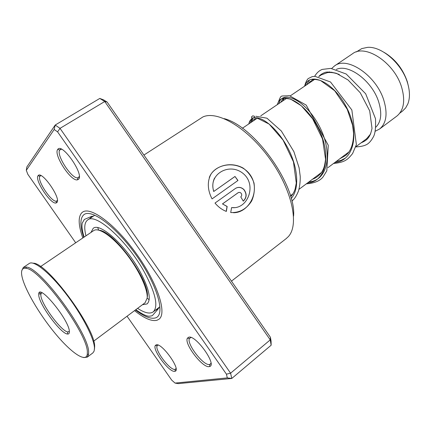 <?xml version="1.0" encoding="UTF-8"?>
<svg xmlns="http://www.w3.org/2000/svg" width="431" height="431" viewBox="0 0 431 431"><rect width="100%" height="100%" fill="white"/><g stroke="black" fill="none" stroke-linecap="round" stroke-linejoin="round"><path stroke-width="0.65" d="M384.263 52.458C395.211 59.128 402.883 68.836 407.279 81.594L408.491 86.491M356.243 51.957L361.771 48.595L367.514 47.367C381.807 46.122 401.978 63.761 407.532 82.914C409.956 91.016 410.075 97.988 407.888 103.817L405.679 107.895L402.446 111.155M370.692 133.874L366.571 138.75M336.32 69.439C348.609 63.346 372.432 81.227 378.736 102.066C382.146 113.439 381.182 121.806 375.837 127.177M331.708 68.475L334.537 65.921C347.084 55.739 376.516 75.641 383.897 100.498C387.787 113.811 386.359 123.304 379.619 128.982L375.282 131.213M334.537 65.921L352.423 53.821C365.289 43.45 394.672 62.829 401.708 87.515C405.415 100.735 403.815 110.244 396.913 116.041L396.725 116.181M329.257 72.483L329.521 71.902M318.778 76.583L321.224 74.929L327.393 72.629C331.003 72.16 334.979 72.791 339.326 74.52M78.544 179.258L77.472 179.829C71.029 181.79 53.202 154.449 57.722 149.46L57.743 149.433C61.924 142.268 84.363 174.469 78.544 179.258M61.493 149.212L59.828 149.945C55.637 154.497 71.999 179.608 77.919 177.771L79.299 176.602M209.191 366.614C202.624 368.219 183.725 343.469 187.426 338.179L188.686 337.209C195.663 334.591 217.375 365.03 209.59 366.528L209.191 366.614M191.03 337.489L189.505 338.427C186.068 343.27 203.432 366 209.45 364.475L210.403 364.066L210.98 363.117M174.754 371.323C169.367 372.713 152.138 349.789 155.322 345.511L156.232 344.822C161.878 342.629 181.435 370.121 175.04 371.258L174.754 371.323M158.145 345.096L157.202 345.743C154.244 349.66 170.073 370.703 175.008 369.389L176.069 368.575M56.838 202.57L56.068 202.985C50.82 204.73 34.297 179.786 38.063 175.746L38.079 175.724C41.419 169.857 61.601 198.75 56.838 202.57M40.999 175.627L39.975 176.166C36.484 179.851 51.645 202.753 56.466 201.121L57.388 200.431M224.185 118.633C254.29 126.089 296.383 185.211 293.576 216.098M286.06 238.715L288.339 236.603C299.459 224.788 292.137 189.985 269.995 159.12C247.976 128.174 217.542 110.12 202.882 116.957L143.916 155.047M156.997 320.265C151.696 321.596 144.218 318.38 134.564 310.616C144.218 318.38 151.696 321.596 156.997 320.265L159.001 319.209L156.997 320.265M82.833 237.955C78.302 225.257 77.989 216.831 81.89 212.677L82.601 212.122C90.655 206.056 115.772 224.756 136.643 254.101C157.606 283.377 167.244 313.396 159.001 319.209C167.244 313.396 157.606 283.377 136.643 254.101C115.772 224.756 90.655 206.056 82.601 212.122L81.89 212.677C77.989 216.831 78.302 225.257 82.833 237.955M212.074 198.89L237.971 180.481L234.981 176.468L213.819 191.423C207.893 174.555 229.082 161.943 243.138 173.504C257.329 185.001 247.593 209.849 231.598 207.575L230.704 212.542C239.501 212.925 246.484 209.073 251.661 200.986C254.161 195.291 254.942 189.29 253.994 182.981C251.925 176.925 248.337 171.98 243.235 168.133C232.099 161.808 217.93 164.653 211.276 173.709C207.025 180.928 207.44 190.27 212.074 198.89M222.579 203.874L238.338 192.555L239.889 192.377L241.085 193.163C242.012 194.58 241.91 195.825 240.778 196.902L243.273 201.148C246.823 197.716 247.055 193.858 243.968 189.586C241.198 187.07 238.338 186.709 235.374 188.498L215.004 203.06C218.275 206.977 222.051 209.762 226.345 211.422L227.175 206.454L222.455 203.917L238.537 192.452M271.153 345.215L270.248 339.87L104.749 101.5L99.793 98.435L103.618 99.884L107.125 102.05L270.431 337.29L271.067 341.072L271.153 345.215L231.776 378.461L178.202 383.633L175.051 383.084L227.299 377.901L226.437 374.167L57.582 131.859L54.182 129.494L26.307 170.304L27.826 174.313L75.7 242.788M26.307 170.304L26.808 167.034L55.2 125.038L60.022 128.357L230.59 373.187L231.776 378.461L227.299 377.901M99.793 98.435L55.2 125.038L54.182 129.494M107.125 102.05L104.749 101.5L60.022 128.357L57.582 131.859M270.431 337.29L270.248 339.87L230.59 373.187L226.437 374.167M127.043 316.235L171.737 380.169L175.051 383.084M226.221 211.373L227.04 206.487L222.455 203.917M243.229 201.072C246.683 197.662 246.888 193.853 243.844 189.635C241.382 187.334 238.726 186.844 235.886 188.169M233.44 212.731C249.317 212.876 260.863 190.373 250.373 175.158C240.078 159.788 214.886 162.455 209.299 177.502M237.869 180.557L234.981 176.468M234.89 176.565L213.819 191.423M213.728 191.515C212.294 186.645 212.575 182.162 214.563 178.068M234.599 207.629L231.592 207.607M159.874 306.748L157.153 308.898M142.435 304.733L147.116 303.914C151.475 299.491 149.115 288.722 140.037 271.595C125.949 245.638 99.836 222.11 93.198 228.338L90.968 232.444M137.591 308.354C144.714 313.014 149.929 314.183 153.247 311.855C158.511 306.538 155.666 293.5 144.708 272.737C127.544 241.026 95.687 212.402 87.676 219.955C84.481 222.369 83.91 227.665 85.963 235.832M99.076 230.213C114.075 231.124 150.279 281.265 147.289 297.034L147.24 297.476M145.042 302.783L147.17 298.15C148.054 289.282 138.663 269.278 125.577 252.862C112.518 236.393 98.624 226.997 93.699 230.59L40.541 266.611M87.337 352.413C88.339 334.736 40.088 268.664 26.049 268.335C22.299 267.732 20.893 270.194 21.841 275.721C24.071 288.285 39 313.903 55.055 333.287C71.093 352.757 86.146 363.15 87.288 354.217L87.337 352.413M21.803 270.63L23.312 267.473L26.339 267.069C40.616 267.333 89.723 334.564 88.635 352.52L88.576 354.352L87.256 357.148L83.711 357.59M33.176 263.206C47.001 262.21 95.994 328.815 94.631 346.933L94.448 349.272M92.886 352.903L94.147 351.033L94.464 348.135C94.314 338.383 81.771 314.199 65.717 293.473C49.678 272.694 33.855 260.049 29.276 263.47L23.312 267.473M69.353 331.358C69.51 333.341 68.858 334.224 67.414 334.014C60.819 333.653 39.7 305.245 38.774 295.553L38.736 293.802C39.146 283.447 69.105 319.996 69.353 331.358L67.829 331.924L67.414 334.014M41.882 292.778L40.853 294.087L40.875 295.736C41.699 304.857 61.617 331.638 67.829 331.924M39.835 292.396L40.697 294.071M306.484 84.902L309.582 79.924L306.484 84.902M345.522 158.053L341.131 160.31L336.18 161.501L341.131 160.31L345.522 158.053M278.954 103.526C281.836 89.621 305.035 99.189 318.988 125.593C333.201 151.814 328.487 180.611 308.952 181.882C328.487 180.611 333.201 151.814 318.988 125.593C305.035 99.189 281.836 89.621 278.954 103.526M250.303 122.91L252.593 118.39L250.303 122.91M155.386 310.234L158.091 309.086L152.703 315.223C152.606 315.681 151.496 316.004 149.368 316.192C146.772 316.397 142.246 314.231 135.787 309.7M84.104 237.093C82.256 231.178 81.615 226.55 82.181 223.21L84.357 219.433L91.878 216.287L90.009 218.398M83.733 237.341C80.015 226.135 79.945 218.695 83.528 215.026C90.758 207.683 116.467 226.728 137.166 256.547C157.983 286.297 165.768 315.228 155.37 317.938C150.651 319.204 144.008 316.548 135.436 309.964M305.116 85.823C308.677 71.691 332.312 80.484 346.018 106.333C359.998 131.988 354.616 160.795 334.822 162.514M277.532 104.485C280.371 90.596 303.548 100.207 317.512 126.644C331.741 152.892 327.07 181.688 307.545 182.933M248.816 123.912L249.091 122.797C250.195 119.242 252.663 117.566 256.488 117.765C265.248 118.293 280.069 131.854 289.109 150.5C298.209 169.119 299.416 189.403 291.205 198.449M399.801 113.132L402.629 111.015M149.169 299.766L147.17 298.144M290.435 195.744L292.854 193.928M298.99 189.338L321.483 172.497M327.959 167.654L348.991 151.906M355.731 146.863L366.749 138.615M379.619 128.982L396.913 116.041M329.823 72.478L329.823 71.912M331.283 72.532L331.87 72.133M242.389 128.26L257.663 117.932M260.76 115.831L286.755 98.246M290.386 95.79L314.598 79.412M98.613 230.089L97.778 227.681M59.828 149.945L57.722 149.46M77.919 177.771L77.472 179.829M189.505 338.427L187.426 338.179M157.202 345.743L155.322 345.511M39.975 176.166L38.063 175.746M56.466 201.121L56.068 202.985M78.884 177.313L79.288 177.06M286.389 238.462L231.452 281.147M40.336 175.826L40.8 175.536M60.335 149.476L61.067 149.024M175.697 369.098L176.09 368.78M210.403 364.066L211.018 363.559M175.272 369.329L175.04 371.258M209.816 364.394L209.59 366.528M308.596 83.469L310.212 81.373C310.918 81.421 311.484 81.023 311.915 80.171C312.787 79.099 315.664 79.218 320.545 80.516L334.742 90.79L347.224 109.285L352.585 125.232L353.576 133.281C353.495 143.943 350.829 151.356 345.57 155.521L339.849 158.753M280.743 102.314L282.569 99.437C285.397 99.006 281.562 101.086 283.226 98.904L284.832 98.327L290.51 99.049L301.296 105.746L312.658 118.864L322.539 139.008L325.55 159.233C324.495 167.357 323.633 168.753 321.925 171.845C319.425 175.444 316.262 177.917 312.437 179.269M251.828 121.881L252.464 119.77M255.233 117.755C255.524 119.43 254.118 120.087 251.014 119.721L249.091 122.797L248.806 123.923M290.666 196.525C291.695 195.733 292.827 194.16 294.05 191.806L295.111 189.085L296.286 183.003L293.446 161.808L283.092 140.118L269.127 124.074L256.488 117.765L251.591 118.078L251.629 116.704L252.776 115.847L254.306 116.187L254.667 116.855L253.999 117.464M361.124 142.828C366.759 140.425 370.11 137.925 372.012 128.319L369.685 110.832L360.251 92.767L348.032 79.961L336.369 73.308C330.647 71.988 326.811 71.713 324.855 72.478C322.172 73.545 320.136 74.908 318.751 76.578M355.715 146.912C361.868 146.642 366.145 145.419 368.548 143.227C370.321 141.745 372.05 139.402 373.725 136.196C375.245 133.023 375.843 127.199 375.503 118.735L365.682 93.786L346.19 74.008L330.798 68.384L322.302 69.402C319.328 70.479 316.769 72.791 314.625 76.341M313.208 79.622L312.911 80.549M255.82 116.262L266.94 118.191L281.292 130.965L293.872 151.599L299.119 167.874L300.235 176.451C300.326 181.866 299.707 186.801 298.381 191.251C296.312 196.25 294.136 199.499 291.846 200.997M304.577 86.189C305.638 82.413 306.85 79.875 308.208 78.571L312.26 76.616L314.953 76.33L330.512 81.987L351.852 109.98L356.372 144.584L352.612 153.538C347.548 159.804 344.951 162.25 333.475 163.521M277.235 104.69C282.063 93.435 279.067 96.706 289.363 95.639L306.204 105.099L328.277 145.269L326.806 170.827L323.029 176.974C319.953 180.912 314.388 183.202 306.333 183.843M153.247 311.855L157.369 308.736M87.676 219.955L94.615 215.322M92.778 216.157L91.512 217.396M157.627 308.537L158.991 308.192M26.049 268.335L26.339 267.069M145.15 302.702L93.64 341.196M92.994 352.822L87.256 357.148M41.791 292.735L41.451 292.972M40.853 294.087L38.736 293.802M87.288 354.217L88.576 354.352"/></g></svg>
